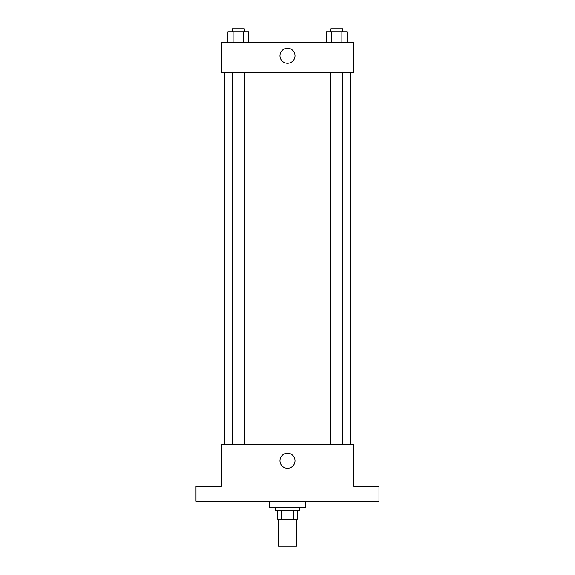 <?xml version="1.0" encoding="UTF-8"?>
<svg xmlns="http://www.w3.org/2000/svg" width="575" height="575" viewBox="0 0 575 575"><rect width="100%" height="100%" fill="white"/><g stroke="black" fill="none" stroke-linecap="round" stroke-linejoin="round"><path stroke-width="0.86" d="M278.501 519.247L278.501 546.25L296.499 546.25L296.499 519.247M293.811 510.248L293.811 519.247L277.747 519.247L277.747 510.248M293.811 519.247L297.253 519.247L297.253 510.248L297.253 519.247M299.503 507.251L299.503 510.248L275.497 510.248L275.497 507.251M281.189 510.248L281.189 519.247M269.502 501.249L269.502 507.251L305.498 507.251L305.498 501.249M378.997 501.249L196.003 501.249L196.003 486.249L221.497 486.249L221.497 444.252L353.503 444.252L353.503 486.249L378.997 486.249L378.997 501.249M295.025 460.747A7.525 7.525 0 0 1 283.741 467.267A7.525 7.525 0 0 1 283.741 454.236A7.525 7.525 0 0 1 295.025 460.747M350.498 72.249L350.498 444.252M330.697 444.252L330.697 72.249M244.303 72.249L244.303 444.252M353.503 72.249L221.497 72.249L221.497 42.248L353.503 42.248L353.503 72.249M295.025 55.753A7.525 7.525 0 0 1 283.741 62.265A7.525 7.525 0 0 1 283.741 49.234A7.525 7.525 0 0 1 295.025 55.753M347.092 42.248L347.092 31.747L326.305 31.747L326.305 42.248M341.895 31.747L341.895 42.248M331.502 31.747L331.502 42.248M330.697 31.747L330.697 28.75L342.7 28.75L342.7 31.747M248.695 42.248L248.695 31.747L227.908 31.747L227.908 42.248M243.498 31.747L243.498 42.248M233.105 31.747L233.105 42.248M232.3 31.747L232.3 28.75L244.303 28.75L244.303 31.747M224.502 72.249L224.502 444.252M342.7 444.252L342.7 72.249M232.3 72.249L232.3 444.252"/></g></svg>
